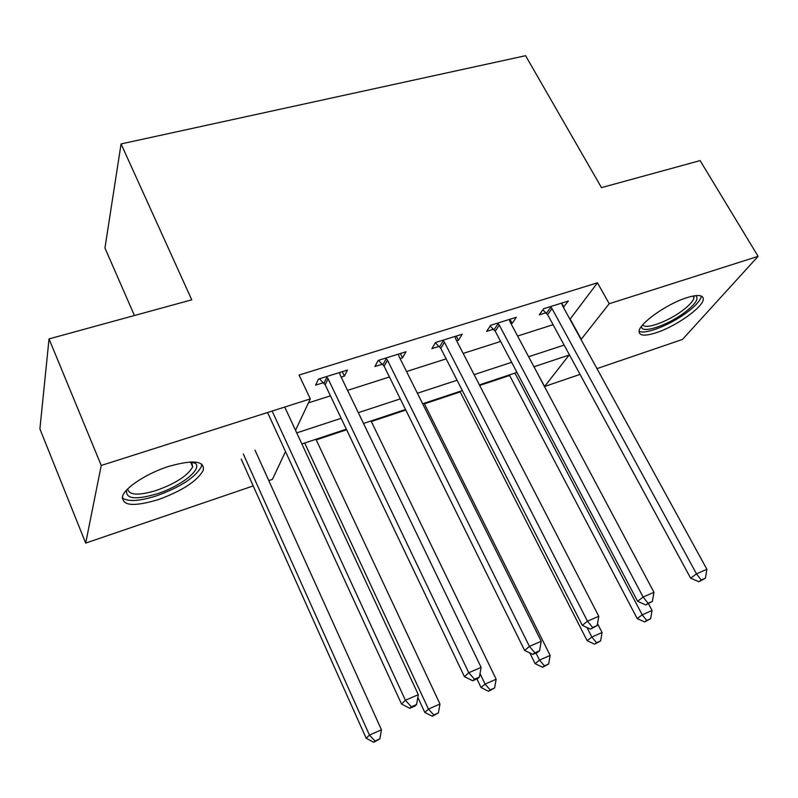 <?xml version="1.0" encoding="UTF-8"?>
<svg xmlns="http://www.w3.org/2000/svg" width="798" height="798" viewBox="0 0 798 798"><rect width="100%" height="100%" fill="white"/><g stroke="black" fill="none" stroke-linecap="round" stroke-linejoin="round"><path stroke-width="1.2" d="M168.458 466.481C193.206 459.478 204.797 460.765 203.241 470.341C197.276 481.044 182.333 490.79 158.423 499.578C133.206 507.109 121.306 505.832 122.712 495.738C125.875 487.019 147.401 473.174 168.458 466.481M686.669 297.744C697.711 294.372 703.247 294.851 703.297 299.17C703.228 307.12 675.886 326.442 656.295 332.686C644.844 336.337 639.098 335.868 639.078 331.3C639.118 323.599 666.849 303.868 686.669 297.744M134.433 315.519L104.947 248.018L121.077 143.929L525.593 55.7L601.483 187.62L700.115 160.607L758.1 256.338L682.46 339.449L596.974 368.616M580.046 374.392L544.575 386.501L569.134 355.05L533.942 366.761M534.231 367.299L544.575 386.501M316.227 439.868L346.611 429.753M371.339 421.524L405.793 410.052M424.416 403.848L460.217 391.938M479.688 385.454L509.633 375.489M285.514 451.568L272.427 479.369L268.786 480.605M253.215 485.922L85.685 543.089L101.246 465.463L310.312 398.9L295.529 430.292M101.246 465.463L49.037 338.901L39.9 428.915L85.685 543.089M534.331 367.26L534.959 366.422M569.962 319.31L597.483 282.801L299.05 375.05L310.312 398.9M308.437 402.87L330.432 395.838M347.559 390.372L389.454 376.985M406.531 371.529L446.142 358.871M463.169 353.434L500.645 341.454M517.603 336.038L553.074 324.706M563.378 307.29L568.326 301.016L543.598 308.746L539.288 314.861L545.992 312.756M511.049 323.739L512.146 323.389L516.296 317.275L490.6 325.305L486.61 331.419L493.583 329.225M456.665 340.826L458.411 340.277L462.222 334.182L435.499 342.532L431.858 348.626L439.109 346.342M400.087 358.611L402.531 357.843L405.973 351.758L378.162 360.447L374.91 366.521L382.451 364.157M341.175 377.125L344.377 376.117L347.419 370.053L318.452 379.11L315.619 385.155L323.469 382.691M49.037 338.901L191.749 299.819L121.077 143.929M597.483 282.801L609.203 303.739L758.1 256.338M581.034 339.529L609.203 303.739M296.736 432.885L341.145 418.302M358.312 412.666L400.277 398.89M417.394 393.264L457.064 380.237M474.112 374.641L511.638 362.322M528.615 356.746L564.136 345.085M516.954 372.407L479.408 384.905M462.341 390.581L422.641 403.788M405.514 409.484L363.519 423.459M346.332 429.174L301.873 443.957M570.251 319.22L581.333 339.439M561.672 303.13L563.867 307.14M509.952 319.26L512.146 323.389M456.227 336.058L458.411 340.277M400.367 353.514L402.531 357.843M342.232 371.678L344.377 376.117M552.007 308.577L547.637 314.681L690.669 578.221L696.484 573.822L552.007 308.577L550.351 306.632M701.243 579.996L698.888 581.742L705.402 578.181L701.243 579.996L696.484 573.822L706.898 569.303L562.311 305.345L561.672 303.1M547.637 314.681L542.849 309.824M690.669 578.221L698.888 581.742M705.402 578.181L706.898 569.303M509.343 374.94L637.213 618.58L642.2 614.819L652.046 610.48L648.515 603.797M514.929 373.085L642.2 614.819L646.709 620.455L644.694 621.941L650.639 618.709L646.709 620.455M652.046 610.48L650.639 618.709M644.694 621.941L637.213 618.58M499.279 325.095L495.239 331.19L637.602 601.303L643.108 597.014L499.279 325.095L497.623 323.12M648.086 603.258L645.861 604.964L652.415 601.363L648.086 603.258L643.108 597.014L653.961 592.296L509.992 321.744L509.383 319.439M495.239 331.19L490.152 326.003M637.602 601.303L645.861 604.964M652.415 601.363L653.961 592.296M444.476 342.272L440.775 348.357L582.311 625.363L587.468 621.183L444.476 342.272L442.8 340.247M592.665 627.507L590.58 629.163L597.183 625.532L592.665 627.507L587.468 621.183L598.779 616.265L455.608 338.781L455.03 336.427M440.775 348.357L435.349 342.791M582.311 625.363L590.58 629.163M597.183 625.532L598.779 616.265M387.449 360.147L384.127 366.212L524.635 650.45L529.413 646.39L387.449 360.147L385.753 358.073M534.86 652.804L532.924 654.41L537.633 652.355L539.578 650.739L534.86 652.804L529.413 646.39L541.224 641.263L399.04 356.516L398.491 354.103M384.127 366.212L378.471 360.357M524.635 650.45L532.924 654.41M539.578 650.739L541.224 641.263M459.927 391.379L587.148 640.694L591.847 637.023L602.071 632.515L597.512 623.657M586.969 627.507L591.847 637.023L596.545 642.719L594.64 644.176L600.625 640.914L596.545 642.719M602.071 632.515L600.625 640.914M594.64 644.176L587.148 640.694M529.802 652.924L535.129 663.667L539.518 660.106L550.141 655.417L424.137 403.289M536.017 653.053L539.518 660.106L544.416 665.861L542.64 667.278L548.655 663.976L544.416 665.861M550.141 655.417L548.655 663.976M542.64 667.278L535.129 663.667M476.915 678.938L481.044 687.547L485.094 684.105L496.156 679.228L371.06 420.945M480.027 673.572L485.094 684.105L490.201 689.921L488.566 691.287L494.62 687.966L490.201 689.921M496.156 679.228L494.62 687.966M488.566 691.287L481.044 687.547M328.068 378.761L325.165 384.796L464.436 676.654L468.785 672.734L328.068 378.761L326.362 376.636M474.491 679.218L472.725 680.764L477.643 678.619L479.418 677.063L474.491 679.218L468.785 672.734L481.124 667.367L340.138 374.98L339.629 372.496M325.165 384.796L319.439 378.801M464.436 676.654L472.725 680.764M479.418 677.063L481.124 667.367M417.823 697.392L424.785 712.395L428.456 709.083L439.967 704.006L315.958 439.279M304.686 443.03L428.456 709.083L433.793 714.968L432.307 716.275L438.391 712.923L433.793 714.968M439.967 704.006L438.391 712.923M432.307 716.275L424.785 712.395M695.547 295.649L695.686 295.719C699.297 298.632 695.337 304.427 683.806 313.095C666.22 326.143 640.056 334.402 641.642 326.163M642.829 324.706C644.804 329.893 666.879 322.103 681.662 311.16C689.292 305.544 693.402 300.986 693.991 297.504L693.652 295.928M639.088 331.22C644.854 334.861 669.322 325.355 685.901 313.185C695.417 306.203 700.544 300.537 701.292 296.208L701.302 296.028M193.136 461.932L195.62 463.498C202.074 469.543 180.677 486.231 157.465 493.683C135.421 500.186 125.166 498.95 126.702 489.982M127.74 488.915C129.007 495.319 138.682 495.777 156.777 490.311C175.939 483.309 187.909 475.488 192.677 466.86L191.67 461.922M122.144 497.832C127.81 501.982 139.381 501.274 156.857 495.718C180.607 487.019 195.44 477.324 201.335 466.65L201.804 464.137M267.569 412.506L401.524 704.026L405.404 700.255L272.128 411.06M411.389 706.829L409.813 708.315L414.95 706.06L416.546 704.574L411.389 706.829L405.404 700.255L418.312 694.649L284.736 407.05M401.524 704.026L409.813 708.315M416.546 704.574L418.312 694.649M241.225 459.129L366.192 738.26L369.464 735.098L381.464 729.801L255.021 450.152M243.32 454.012L369.464 735.098L375.04 741.043L373.713 742.3L379.828 738.918L375.04 741.043M381.464 729.801L379.828 738.918M373.713 742.3L366.192 738.26M550.849 307.1L546.49 313.215M498.122 323.589L494.082 329.694M443.309 340.736L439.618 346.831M386.282 358.571L382.97 364.646M326.891 377.145L323.998 383.19M693.133 296.028L693.991 297.504M190.542 461.962L192.677 466.86M192.069 462.301L195.62 463.498"/></g></svg>
